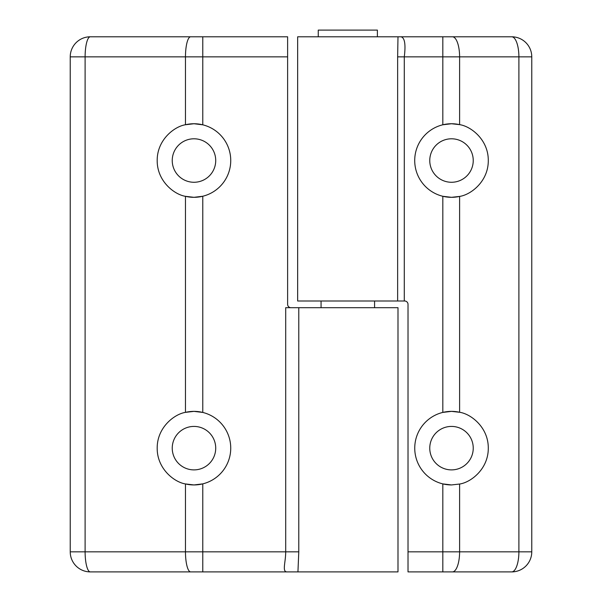 <?xml version="1.0" encoding="UTF-8"?>
<svg xmlns="http://www.w3.org/2000/svg" width="602" height="602" viewBox="0 0 602 602"><rect width="100%" height="100%" fill="white"/><g stroke="black" fill="none" stroke-linecap="round" stroke-linejoin="round"><path stroke-width="0.9" d="M377.386 36.79L377.386 30.1L318.255 30.1L318.255 36.79M374.579 307.69L374.579 301M321.069 307.69L321.069 301M185.469 483.948L193.979 484.941A36.79 36.79 0 0 0 202.784 412.438A36.79 36.79 0 0 0 193.979 411.369L185.469 412.362C174.309 414.123 157.054 427.473 157.19 448.159C157.054 468.838 174.309 482.187 185.469 483.948A36.79 36.79 0 0 0 193.979 484.941L202.784 483.873L202.784 551.831L285.702 551.831L285.702 307.69L298.78 307.69L298.78 551.831L297.937 571.9L90.3 571.9A20.069 5.192 -90 0 1 85.108 551.831L185.469 551.831L185.469 483.948M193.979 411.369A36.79 36.79 0 0 0 185.469 412.362L185.469 196.327L193.979 197.321A36.79 36.79 0 0 0 202.784 124.817A36.79 36.79 0 0 0 193.979 123.741L185.469 124.742C174.309 126.503 157.054 139.845 157.19 160.531C157.054 181.217 174.309 194.559 185.469 196.327A36.79 36.79 0 0 0 193.979 197.321L202.784 196.252L202.784 412.438L193.979 411.369M193.979 426.419A21.74 21.74 0 0 0 172.24 448.159A21.74 21.74 0 0 0 193.979 469.891A21.74 21.74 0 0 0 215.719 448.159A21.74 21.74 0 0 0 193.979 426.419M287.621 56.859L202.784 56.859L202.784 124.817L193.979 123.741A36.79 36.79 0 0 0 185.469 124.742L185.469 56.859L85.108 56.859L85.108 551.831L70.231 551.831L70.231 56.859L85.108 56.859A20.069 5.192 90 0 1 90.3 36.79L287.621 36.79L287.621 304.341A3.341 3.341 0 0 0 290.969 307.69M193.979 138.791A21.74 21.74 0 0 0 172.24 160.531A21.74 21.74 0 0 0 193.979 182.271A21.74 21.74 0 0 0 215.719 160.531A21.74 21.74 0 0 0 193.979 138.791M298.78 307.69L397.99 307.69L397.99 571.9L297.937 571.9M287.53 571.9L287.53 571.9C281.623 572.404 285.709 562.765 285.702 551.831L298.78 551.831M70.231 551.831A20.069 20.069 0 0 0 90.3 571.9A20.069 20.069 0 0 1 70.231 551.831M90.3 36.79A20.069 20.069 0 0 0 70.231 56.859A20.069 20.069 0 0 1 90.3 36.79M459.604 484.038L459.604 551.831L518.894 551.831A20.069 7.194 90 0 1 511.7 571.9L408.021 571.9L408.021 551.831L442.824 551.831L442.824 483.903L451.5 484.941L459.604 484.038C470.794 482.428 488.41 469.116 488.29 448.159C488.41 427.194 470.794 413.883 459.604 412.272A36.79 36.79 0 0 0 451.5 411.369L442.824 412.408A36.79 36.79 0 0 0 451.5 484.941M451.5 411.369A36.79 36.79 0 0 0 442.824 412.408L442.824 196.282L451.5 197.321A36.79 36.79 0 0 0 459.604 196.418C470.794 194.807 488.41 181.495 488.29 160.531C488.41 139.566 470.794 126.262 459.604 124.644A36.79 36.79 0 0 0 451.5 123.741L442.824 124.78A36.79 36.79 0 0 0 451.5 197.321L459.604 196.418L459.604 412.272L451.5 411.369M451.5 426.419A21.74 21.74 0 0 0 429.76 448.159A21.74 21.74 0 0 0 451.5 469.891A21.74 21.74 0 0 0 473.24 448.159A21.74 21.74 0 0 0 451.5 426.419M397.945 36.79L511.7 36.79A20.069 7.194 -90 0 1 518.894 56.859L531.769 56.859L531.769 551.831L518.894 551.831L518.894 56.859L459.604 56.859L459.604 124.644L451.5 123.741A36.79 36.79 0 0 0 442.824 124.78L442.824 56.859L404.281 56.859L404.281 301L404.679 301A3.341 3.341 0 0 1 408.021 304.341L408.021 551.831M451.5 138.791A21.74 21.74 0 0 0 429.76 160.531A21.74 21.74 0 0 0 451.5 182.271A21.74 21.74 0 0 0 473.24 160.531A21.74 21.74 0 0 0 451.5 138.791M397.644 56.859L397.99 36.79L297.659 36.79L297.659 301L397.644 301L397.644 56.859L404.281 56.859C405.838 44.428 404.747 37.745 401.022 36.79L401.015 36.79M404.281 301L397.644 301M511.7 571.9A20.069 20.069 0 0 0 531.769 551.831A20.069 20.069 0 0 1 511.7 571.9M531.769 56.859A20.069 20.069 0 0 0 511.7 36.79A20.069 20.069 0 0 1 531.769 56.859M202.784 36.79L202.784 56.859L185.469 56.859A20.069 5.192 -90 0 1 190.668 36.79M190.668 571.9A20.069 5.192 -90 0 1 185.469 551.831L202.784 551.831L202.784 571.9M442.824 571.9L442.824 551.831L459.604 551.831A20.069 7.194 90 0 1 452.411 571.9M452.411 36.79A20.069 7.194 90 0 1 459.604 56.859L442.824 56.859L442.824 36.79"/></g></svg>
